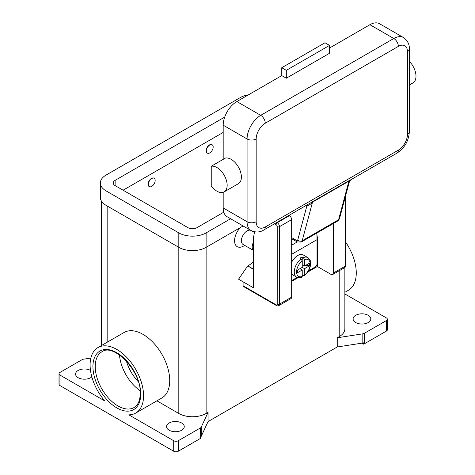 <?xml version="1.0" encoding="UTF-8"?>
<svg xmlns="http://www.w3.org/2000/svg" width="475" height="475" viewBox="0 0 475 475"><rect width="100%" height="100%" fill="white"/><g stroke="black" fill="none" stroke-linecap="round" stroke-linejoin="round"><path stroke-width="0.71" d="M281.764 67.723L281.764 75.602L286.312 78.227L286.312 70.347L281.764 67.723L324.989 42.768L329.537 45.392L329.537 53.271L286.312 78.227M329.537 48.022L369.918 24.706A19.303 11.145 -60 0 1 379.572 23.75L403.459 37.543A19.303 11.145 -60 0 0 393.805 38.499L260.722 115.336L236.835 101.543L281.764 75.602M291.662 237.619L296.608 240.475A1.609 0.926 60 0 0 297.706 240.136L306.933 205.717C309.082 205.283 310.953 204.096 312.526 202.16A3.218 1.858 60 0 1 312.835 201.554L263.94 229.924C260.027 232.435 255.734 232.649 251.067 230.559L227.181 216.766A19.303 11.145 -60 0 1 223.185 207.931L223.185 192.333M223.185 159.357L223.185 125.186A19.303 11.145 -60 0 1 236.835 101.543M306.755 205.2A3.218 1.858 120 0 1 306.791 205.633A9.654 5.575 60 0 0 306.933 205.717A3.218 1.894 118.9 0 0 306.862 205.141M211.238 166.25L225.459 158.044A14.476 8.36 60 0 1 235.974 163.519A14.476 8.36 60 0 1 241.383 177.068A14.476 8.36 60 0 1 238.385 183.694L224.164 191.9A14.476 8.36 60 0 1 211.238 185.909L211.238 166.25A14.476 8.36 60 0 1 221.754 171.724A14.476 8.36 60 0 1 227.163 185.274A14.476 8.36 60 0 1 224.164 191.9M297.706 240.136A3.218 2.274 15 0 0 302.183 240.772L312.526 202.16L348.923 181.147A3.218 1.858 60 0 1 349.238 180.542L350.847 179.746L349.41 181.622L339.488 218.643A3.218 2.274 -165 0 1 338.58 219.753A4.827 2.785 60 0 1 337.695 221.012L301.298 242.024A4.827 2.785 -120 0 0 302.183 240.772L338.58 219.753L348.923 181.147L349.404 181.628M286.312 70.347L329.537 45.392M409.343 61.352A14.476 8.36 60 0 1 415.987 76.261A14.476 8.36 60 0 1 412.989 82.888L409.343 84.995M140.125 390.688A32.175 18.573 60 0 1 119.498 354.968M316.89 234.591L317.365 237.619L317.365 266.511L307.77 272.05M333.29 223.553L333.29 273.077A3.218 1.858 60 0 1 332.625 274.556A3.218 1.858 60 0 1 331.016 274.396L317.365 266.511M299.962 268.678L302.237 269.996L297.338 272.822L297.338 270.198L302.237 267.366L302.237 260.912L301.103 258.923A11.263 6.502 120 0 0 294.274 271.961A11.263 6.502 120 0 0 296.608 277.121L292.06 274.491A11.263 6.502 -60 0 1 291.662 274.229M302.237 264.741L304.517 266.053L309.415 263.221L309.415 265.852L304.517 268.678L304.232 275.85L302.237 275.156M316.801 233.077A97.322 56.193 -120 0 1 317.027 239.655L317.027 264.082A2.25 1.3 -60 0 1 315.436 266.843L308.536 270.827M276.076 304.802L243.087 285.754A1.609 0.926 120 0 0 243.426 286.49L276.408 305.538C276.699 305.977 277.507 306.001 278.825 305.615A3.218 1.858 -120 0 0 279.49 304.142A1.609 0.926 180 0 1 277.216 304.142A1.609 0.926 60 0 1 276.076 304.802A1.609 0.926 120 0 0 276.408 305.538M253.442 269.402L247.867 265.923A25.739 14.862 120 0 0 253.442 261.695M298.045 277.667L291.662 281.354M317.009 237.821L317.365 237.619M296.608 277.121C297.938 277.958 299.683 278 301.833 277.234L302.237 276.45L302.237 269.996M243.087 285.754L243.087 281.817L238.539 279.187L247.641 266.053M243.087 281.817L253.442 287.791L253.442 237.88L254.541 231.836M278.825 305.615L290.997 298.591A3.218 1.858 -120 0 0 291.662 297.118L291.662 219.622A3.218 1.858 -120 0 0 289.388 215.68L288.996 215.454M253.442 242.179A8.045 4.643 120 0 0 252.189 247.006A8.045 4.643 120 0 0 253.442 250.396M253.442 245.706A7.238 4.18 120 0 0 253.329 247.006A7.238 4.18 120 0 0 253.442 248.182M250.64 230.31A8.045 4.643 120 0 0 247.071 230.915A8.045 4.643 120 0 0 241.383 240.772A8.045 4.643 120 0 0 243.052 244.453L253.442 250.45M243.657 246.02L244.714 245.415L243.657 246.02A12.867 7.428 -60 0 1 234.703 242.541A12.867 7.428 -60 0 1 240.493 227.495M148.337 184.425A4.827 2.785 120 0 0 149.34 186.633A4.827 2.785 120 0 0 153.057 185.339A4.827 2.785 120 0 0 155.165 180.482A4.827 2.785 120 0 0 154.161 178.273A4.827 2.785 120 0 0 150.444 179.568A4.827 2.785 120 0 0 148.337 184.425M149.227 186.562A4.827 2.785 -60 0 1 149.108 186.503A4.827 2.785 -60 0 1 148.111 184.294A4.827 2.785 -60 0 1 150.219 179.437A4.827 2.785 -60 0 1 153.936 178.143A4.827 2.785 -60 0 1 154.048 178.214M213.174 146.989A4.827 2.785 -60 0 1 211.066 151.846A4.827 2.785 -60 0 1 207.349 153.14A4.827 2.785 -60 0 1 206.352 150.931A4.827 2.785 -60 0 1 208.454 146.074A4.827 2.785 -60 0 1 212.177 144.78A4.827 2.785 -60 0 1 213.174 146.989M212.058 144.721A4.827 2.785 120 0 0 211.945 144.649A4.827 2.785 120 0 0 208.228 145.944A4.827 2.785 120 0 0 206.12 150.801A4.827 2.785 120 0 0 207.124 153.009A4.827 2.785 120 0 0 207.237 153.069M59.957 375.072A3.218 1.858 180 0 1 59.013 373.76L59.013 384.263A3.218 1.858 0 0 0 59.957 385.575L59.957 375.072L104.832 400.977A37.804 21.826 60 0 1 90.096 364.889A37.804 21.826 60 0 1 97.927 347.587A37.804 21.826 60 0 1 127.057 357.711A37.804 21.826 60 0 1 143.563 395.758A37.804 21.826 60 0 1 135.731 413.06A37.804 21.826 60 0 1 128.826 414.835L173.702 440.741A3.218 1.858 180 0 0 178.256 440.741L200.391 427.957L200.391 438.467A3.218 1.858 0 0 0 200.919 438.069L200.919 436.757A3.218 1.858 0 0 0 201.228 436.323L208.08 421.551L208.08 412.359L201.228 427.126A3.218 1.858 180 0 1 200.391 427.957M59.013 373.76A3.218 1.858 180 0 1 59.957 372.442L82.098 359.664A3.218 1.858 180 0 1 83.535 359.183L90.85 358.049M364.272 343.853L364.272 333.343A3.218 1.858 180 0 1 362.829 333.824L362.829 343.021A3.218 1.858 0 0 0 363.577 342.843L363.577 344.155A3.218 1.858 0 0 0 364.272 343.853L386.412 331.069A3.218 1.858 0 0 0 387.357 329.757L387.357 319.247A3.218 1.858 180 0 1 386.412 320.566L386.412 331.069M344.862 293.948L386.412 317.935A3.218 1.858 180 0 1 387.357 319.247M59.957 385.575L173.702 451.25A3.218 1.858 0 0 0 178.256 451.25L178.256 440.741M169.153 430.237A8.847 5.106 180 0 1 166.565 426.621A8.847 5.106 180 0 1 172.021 421.901A8.847 5.106 180 0 1 181.664 423.011A8.847 5.106 180 0 1 184.258 426.621A8.847 5.106 180 0 1 178.796 431.342A8.847 5.106 180 0 1 169.153 430.237M91.841 376.859A8.847 5.106 180 0 1 78.155 377.696A8.847 5.106 180 0 1 75.561 374.086A8.847 5.106 180 0 1 80.91 369.396A8.847 5.106 180 0 1 90.487 370.375M368.214 315.311A8.847 5.106 180 0 1 370.803 318.921A8.847 5.106 180 0 1 365.34 323.641A8.847 5.106 180 0 1 355.698 322.531A8.847 5.106 180 0 1 353.109 318.921A8.847 5.106 180 0 1 358.572 314.201A8.847 5.106 180 0 1 368.214 315.311M156.904 400.835L178.82 413.488A19.303 11.145 0 0 0 206.12 413.488L208.08 412.359M200.391 438.467L178.256 451.25M363.577 344.155L361.867 343.17M364.272 333.343L386.412 320.566M362.829 343.021L337.25 346.976L208.08 421.551M97.927 347.587L124.088 332.482A37.804 21.826 60 0 1 153.223 342.606A37.804 21.826 60 0 1 169.723 380.653A37.804 21.826 60 0 1 161.892 397.955L135.731 413.06M337.25 346.976L337.25 337.784L362.829 333.824M337.25 337.784L339.209 336.65A19.303 11.145 0 0 0 344.862 328.771L344.862 267.49M345.937 242.606A37.804 21.826 60 0 1 356.268 272.953A37.804 21.826 60 0 1 348.442 290.255L344.862 292.321M291.662 280.565L297.16 277.394M291.662 262.212A11.263 6.502 -60 0 1 303.317 254.986L307.871 257.616A11.263 6.502 120 0 0 303.377 257.61L304.517 259.593L304.517 266.053M243.123 225.975L206.12 247.338A19.303 11.145 180 0 1 178.82 247.338L106.026 205.307A19.303 11.145 180 0 1 100.367 197.428L100.367 182.976A19.303 11.145 180 0 1 106.026 175.097L240.249 97.607A19.303 11.145 180 0 1 248.556 94.774M304.517 268.678L302.237 267.366M309.415 265.852L305.829 265.293M301.103 258.923L299.962 258.269A11.263 6.502 -60 0 1 302.237 256.951L303.377 257.61M302.213 260.609L302.237 256.951M230.612 218.749L206.12 232.887A19.303 11.145 180 0 1 178.82 232.887L106.026 190.861A19.303 11.145 180 0 1 100.367 182.976M223.778 212.188L197.024 227.632A6.436 3.717 180 0 1 187.922 227.632L115.122 185.606A6.436 3.717 180 0 1 113.24 182.976A6.436 3.717 180 0 1 115.122 180.352L224.699 117.087M223.185 132.412L123.084 190.202M369.918 24.706L393.805 38.499A6.436 3.717 -120 0 1 398.359 46.378A12.867 7.428 -60 0 1 407.455 51.632L407.455 134.377A12.867 7.428 -60 0 1 398.359 150.142L265.27 226.979A12.867 7.428 -60 0 1 256.173 221.724L256.173 138.973A12.867 7.428 -60 0 1 265.27 123.215A6.436 3.717 -120 0 0 260.722 115.336A19.303 11.145 -60 0 0 247.071 138.973A6.436 3.717 0 0 0 256.173 138.973M263.94 229.924A6.436 3.717 -120 0 0 265.27 226.979M251.067 230.559A19.303 11.145 -60 0 1 247.071 221.724A6.436 3.717 0 0 0 256.173 221.724M223.185 207.931L247.071 221.724L247.071 138.973L223.185 125.186M306.791 205.633L306.399 205.408M349.238 180.542L312.835 201.554M407.455 51.632A6.436 3.717 180 0 0 409.343 49.002L409.343 131.753C408.738 140.885 404.629 147.998 397.023 153.087A6.436 3.717 -120 0 0 398.359 150.142M265.27 123.215L398.359 46.378M296.608 240.475A3.218 1.858 120 0 0 297.279 241.947L291.662 238.705M409.343 131.753A6.436 3.717 180 0 1 407.455 134.377M126.362 361.018A30.566 17.646 -120 0 0 138.314 381.722M291.662 297.118L279.49 304.142L279.49 226.646A1.609 0.926 180 0 1 277.216 226.646L277.216 304.142M274.55 223.796L276.076 224.681A1.609 0.926 60 0 1 277.216 226.646M289.388 215.68L277.216 222.71A1.609 0.926 120 0 0 276.076 224.681M291.662 219.622L279.49 226.646A3.218 1.858 60 0 0 277.216 222.71L276.824 222.484M345.462 196.353L345.462 266.053A1.609 0.926 0 0 0 345.937 265.394L345.937 194.596M247.867 265.923L253.442 269.141M302.237 260.912A9.654 5.575 120 0 0 296.554 271.961A9.654 5.575 120 0 0 302.237 276.45M333.29 273.077L345.462 266.053A3.218 1.858 60 0 1 344.797 267.526L332.625 274.556M201.228 436.323L201.228 427.126M173.702 451.25L173.702 440.741M297.261 241.941L291.662 245.177M107.16 342.255L107.16 205.96M178.82 413.488L178.82 232.887M95.22 366.534A32.175 18.573 -120 0 0 109.262 398.911A32.175 18.573 -120 0 0 134.051 407.532C138.017 405.228 140.077 400.538 140.244 393.46C141.532 371.29 113.442 342.665 101.882 351.803A32.175 18.573 -120 0 0 95.22 366.534M92.94 366.534A33.784 19.505 60 0 1 116.832 352.741A33.784 19.505 60 0 1 140.719 394.113A33.784 19.505 60 0 1 116.832 407.906A33.784 19.505 60 0 1 92.94 366.534M317.027 239.655L291.662 254.297M304.517 275.138A9.654 5.575 120 0 0 310.199 264.082A9.654 5.575 120 0 0 304.517 259.593M339.209 270.756L339.209 336.65M206.12 232.887L206.12 413.488M106.026 205.307L106.026 190.861M115.122 185.606L115.122 180.352M397.023 153.087L350.847 179.746M409.343 49.002C409.563 44.359 407.603 40.535 403.459 37.543M339.488 218.643L337.695 221.012M297.279 241.947L301.298 242.024M345.937 265.394C346.168 265.869 345.788 266.582 344.797 267.526M101.508 345.521L101.508 201.192M307.871 257.616C310.003 259.433 310.935 261.375 310.674 263.429C310.383 268.369 308.233 272.513 304.232 275.85M251.958 231.022L254.434 232.447"/></g></svg>
